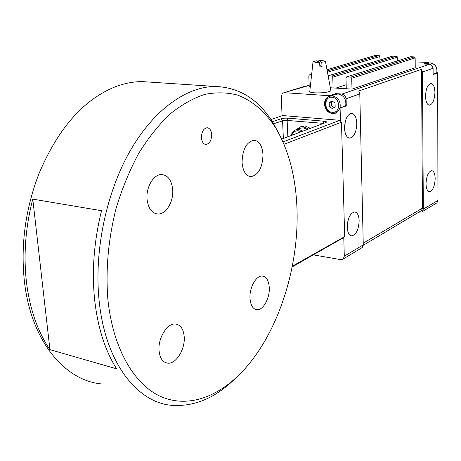 <?xml version="1.0" encoding="UTF-8"?>
<svg xmlns="http://www.w3.org/2000/svg" width="461" height="461" viewBox="0 0 461 461"><rect width="100%" height="100%" fill="white"/><g stroke="black" fill="none" stroke-linecap="round" stroke-linejoin="round"><path stroke-width="0.69" d="M296.93 207.306C295.622 176.315 288.58 149.9 275.793 128.054C265.686 112.288 252.761 100.844 237.628 95.104C227.187 92.356 216.238 92.125 204.77 94.407C193.153 98.222 181.605 104.728 170.132 113.925C158.889 124.643 148.442 137.741 138.79 153.231C129.8 169.902 122.292 188.071 116.258 207.744C108.41 238.47 105.592 268.775 107.805 298.659C112.68 348.481 134.376 385.044 161.275 396.754C188.336 408.313 218.664 396.783 242.693 371.186C278.577 332.888 299.517 266.228 296.93 207.306M279.084 133.863L273.615 123.767C259.22 99.887 239.876 87.457 215.575 86.466C187.131 86.461 154.366 108.923 130.405 150.401C106.549 191.868 94.107 250.069 99.017 299.633C104.866 362.208 137.038 402.862 172.16 405.363C194.502 406.758 215.46 397.883 235.029 378.729M150.661 82.162L142.449 81.614C132.71 81.557 122.776 83.643 112.634 87.884C81.931 101.276 57.32 130.019 38.799 174.102C25.47 209.052 20.641 244.52 24.312 280.495L24.473 281.901C31.198 341.111 64.759 380.527 101.293 383.904M94.511 298.561C97.565 326.987 104.941 350.412 116.633 368.835L49.938 349.645C37.727 331.845 29.913 309.417 26.484 282.38C23.373 255.1 25.476 227.348 32.777 199.123L101.558 210.717C94.119 240.59 91.768 269.869 94.511 298.561M269.264 287.416C270.013 297.956 263.185 310.472 256.915 309.711C252.922 309.106 250.623 305.372 250.012 298.509C249.188 287.831 256.155 275.292 262.297 276.064C266.383 276.704 268.705 280.484 269.264 287.416M184.187 336.455C185.455 348.908 176.114 364.317 167.7 363.176C162.819 362.438 159.944 358.353 159.08 350.93C157.708 338.288 167.262 322.856 175.462 324.014C180.487 324.78 183.397 328.929 184.187 336.455M172.679 189.431C173.837 201.451 165.966 214.67 157.795 214.025C151.79 213.264 148.212 208.372 147.065 199.348C145.797 187.172 153.83 173.912 161.834 174.552C168.006 175.353 171.625 180.314 172.679 189.431M262.989 154.487C262.603 167.568 258.592 174.961 250.957 176.661C245.88 175.981 242.918 171.29 242.065 162.583C242.446 149.376 246.433 141.925 254.017 140.23C259.226 140.962 262.217 145.711 262.989 154.487M211.657 134.41C211.536 140.363 209.646 143.717 205.981 144.483C203.416 144.16 201.906 141.942 201.451 137.833C201.566 131.858 203.451 128.492 207.104 127.726C209.697 128.06 211.219 130.29 211.657 134.41M49.938 349.645L32.777 199.123M330.865 90.558L330.739 90.955M330.848 90.437L330.768 90.921C328.013 92.431 322.637 93.07 314.638 92.845C311.843 92.644 310.178 92.269 309.654 91.727L309.596 91.307M318.851 61.958L318.851 60.616L322.423 60.593L325.42 61.221C325.322 61.601 324.106 61.93 321.755 62.2L322.066 66.712L319.911 66.88L319.6 62.368L315.992 62.391L313.036 61.728L316.719 60.783L319.6 62.368M435.178 178.655C434.729 186.313 432.827 190.658 429.479 191.678C427.347 191.303 426.189 188.647 426.016 183.714C426.465 176.01 428.361 171.648 431.703 170.633C433.864 171.031 435.023 173.705 435.178 178.655M344.569 129.172L345.289 121.364M356.802 123.364C356.439 132.082 354.077 137.009 349.72 138.133C346.655 137.666 344.92 134.364 344.523 128.216C344.886 119.439 347.237 114.489 351.576 113.366C354.693 113.861 356.434 117.198 356.802 123.364M347.266 225.4L347.951 220.761M359.148 220.663C358.687 229.607 356.209 234.684 351.72 235.882C349.052 235.456 347.559 232.575 347.242 227.244C347.703 218.237 350.17 213.143 354.647 211.951C357.356 212.4 358.854 215.304 359.148 220.663M434.919 92.488C434.533 99.985 432.718 104.215 429.462 105.177C427.065 104.762 425.757 101.772 425.538 96.199C425.924 88.656 427.739 84.403 430.983 83.447C433.415 83.89 434.723 86.904 434.919 92.488M301.425 126.452L305.038 125.893L310.403 128.319M308.513 129.028L303.142 126.591L300.249 126.89L296.446 129.599M299.967 128.296L303.188 127.795L307.349 129.466M273.604 123.744L284.65 120.235L323.593 123.369M281.694 139.095L325.714 122.574L326.371 122.2L326.302 121.75L323.927 121.191L288.021 118.154L284.218 118.183L281.014 118.759L272.365 121.75M282.08 115.734L281.239 96.775L282.172 93.802L283.734 92.799L309.164 85.446M342.984 259.128L362.254 247.522L363.274 244.877L359.787 93.935L358.756 91.001L421.544 69.357L422.449 208.107L421.446 210.544L420.784 211L363.268 245.275M363.274 244.877L344.304 256.172L343.278 258.88L342.581 259.364L340.65 259.618L313.451 254.881M421.544 69.357L422.466 71.997L423.325 209.133L422.322 211.57L421.665 212.02L418.836 212.158M422.04 211.795L436.953 202.811L437.95 200.426L437.668 72.919L437.351 72.78M310.155 86.507L309.198 86.449L308.812 75.892L309.452 74.901L311.573 74.319M380.054 59.953L379.731 55.81L375.415 55.406M397.428 60.887L397.111 56.501L392.697 56.092M396.489 56.19L331.799 76.082L332.767 77.212L397.382 57.199M415.154 57.913L414.249 56.893L350.735 77.114L351.72 78.255L415.154 57.913L415.234 67.732L351.997 89.111L346.274 88.754L345.986 77.938L346.655 76.935L410.359 56.801M424.777 64.05L428.402 62.829L428.344 62.454L415.188 61.895M428.096 62.932L426.811 63.572M437.668 72.919L433.121 74.561L433.098 68.28L432.043 65.502L429.519 64.263L342.068 94.032L344.863 95.513L346.096 98.723L359.787 93.935M335.418 94.424L338.19 93.998C343.975 95.421 346.476 99.363 345.698 105.828M342.068 94.032L335.735 93.618L335.81 94.05L329.529 96.17C326.204 97.444 324.509 100.129 324.446 104.226C325.581 110.992 329.068 114.04 334.917 113.383L335.579 113.135M335.735 93.618L329.454 95.732L329.529 96.17M335.481 94.159L334.087 94.874M345.94 105.776L346.286 105.944L346.096 98.723M334.917 113.383C337.314 112.57 338.91 110.801 339.699 108.087L346.286 105.944M344.304 256.172L343.768 237.501L292.17 266.925M329.454 95.732L284.702 92.713M270.924 119.549L282.61 115.55L339.843 120.304L340.449 121.018L340.085 108.185M428.344 62.454L423.734 64.01L429.519 64.263M346.274 88.754L333.09 87.936L332.767 77.212M330.347 87.763L333.09 87.936M329.333 106.497L329.212 102.659L332.07 100.947L335.049 103.08L335.164 106.929L332.306 108.629L329.333 106.497L331.626 105.684L334.179 107.517M329.212 102.659L331.511 101.864L331.626 105.684M332.514 101.264L331.511 101.864M351.997 89.111L351.72 78.255M350.735 77.114L346.908 76.906M414.249 56.893L410.665 56.755M331.799 76.082L328.14 75.886M311.498 74.976L309.683 74.878M305.591 86.224L304.393 86.391M343.768 237.501L344.69 236.614L292.309 266.21M283.988 144.276L341.463 122.205L340.449 121.018M339.843 120.304L282.973 141.919M344.69 236.614L341.463 122.205M319.807 65.445L322.066 66.712M318.851 60.616L321.755 62.2M309.74 91.814L313.036 61.751M346.165 84.726L335.856 88.103M302.94 131.12L298.763 129.432L296.181 129.697C293.559 130.624 291.888 132.572 291.168 135.54M291.848 135.286C292.994 132.157 295.115 130.647 298.204 130.757L301.194 131.777M281.014 118.759L282.564 120.615L283.354 138.473M323.063 123.571L323.927 121.191M422.449 208.107L363.239 243.189M379.115 55.499L327.224 70.942M427.618 63.301L430.153 62.88C435.386 64.01 437.575 67.375 436.723 72.982M332.871 113.233C324.429 112.951 322.106 98.095 330.301 96.147L332.496 95.923C338.311 97.369 340.835 101.345 340.062 107.862M337.573 111.81L335.418 112.957L333.021 113.216M331.955 97.231C323.461 96.32 323.985 112.029 332.416 112.317C340.933 113.377 340.489 97.455 331.955 97.231M433.098 68.28L422.466 71.997M328.134 75.858L392.985 56.052M327.466 72.239L379.991 56.501M327.005 69.761L375.686 55.366M437.95 200.426L423.325 209.133M287.848 136.784L287.134 120.217L288.021 118.154M275.793 128.054L273.615 123.767M255.452 309.394L256.915 309.711M165.194 362.496L167.7 363.176M155.801 213.697L157.795 214.025M249.781 176.511L250.957 176.661M205.416 144.42L205.981 144.483M215.575 86.466L142.449 81.614M325.42 61.221L330.877 90.621M429.479 191.678L429.139 191.638M349.72 138.133L349.254 138.093M351.72 235.882L351.109 235.79M436.803 72.953C437.702 67.358 435.507 63.998 430.217 62.875L425.324 64.079M433.121 74.284L437.437 72.729M336.795 112.455L336.057 112.72M339.82 107.949L346.027 105.713M332.911 113.233L335.418 112.957M336.006 94.223L330.301 96.147M346.655 76.935L410.423 56.778M328.128 75.811L392.755 56.075M309.452 74.901L311.578 74.273M326.993 69.715L375.473 55.389M283.734 92.799L304.635 86.316M305.943 86.247L309.152 85.245M296.181 129.697L300.612 128.06M300.249 126.89L302.151 126.187"/></g></svg>
